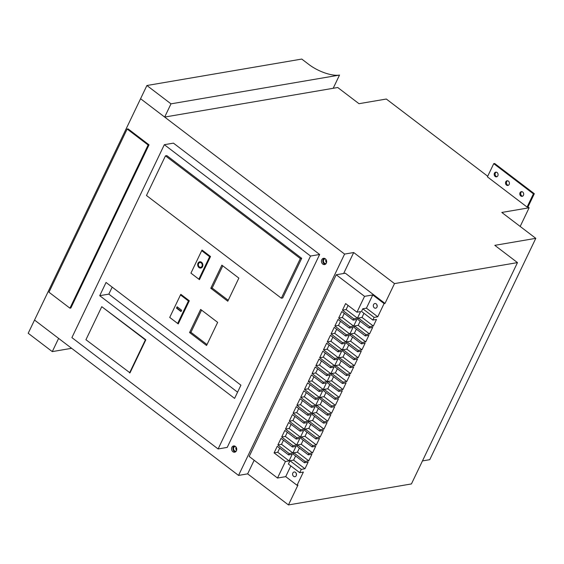 <?xml version="1.0" encoding="UTF-8"?>
<svg xmlns="http://www.w3.org/2000/svg" width="564" height="564" viewBox="0 0 564 564"><rect width="100%" height="100%" fill="white"/><g stroke="black" fill="none" stroke-linecap="round" stroke-linejoin="round"><path stroke-width="0.85" d="M487.712 176.243L386.319 99.031L358.993 103.698L337.737 87.512L164.66 117.065L170.991 103.847L146.908 85.509L140.577 98.721L164.66 117.065M333.183 88.287L339.514 75.075L170.991 103.847M339.514 75.075A23.787 9.102 25.6 0 1 308.853 64.465L301.768 59.065L146.908 85.509M71.628 348.305L52.283 351.612L58.614 338.393L34.531 320.056L28.2 333.268L52.283 351.612M497.088 172.506A2.376 1.932 -99.7 0 0 495.735 172.147A2.376 1.932 -99.7 0 0 494.212 173.973A2.376 1.932 -99.7 0 0 495.185 176.476A2.376 1.932 -99.7 0 0 496.539 176.835A2.376 1.932 -99.7 0 0 498.061 175.009A2.376 1.932 -99.7 0 0 497.088 172.506M496.2 172.133A2.376 1.932 -99.7 0 0 495.1 174.1A2.376 1.932 -99.7 0 0 496.094 176.313A2.376 1.932 -99.7 0 0 496.983 176.687M508.418 181.143A2.376 1.932 -99.7 0 0 507.071 180.776A2.376 1.932 -99.7 0 0 505.541 182.602A2.376 1.932 -99.7 0 0 506.521 185.105A2.376 1.932 -99.7 0 0 507.868 185.464A2.376 1.932 -99.7 0 0 509.398 183.638A2.376 1.932 -99.7 0 0 508.418 181.143M507.537 180.769A2.376 1.932 -99.7 0 0 506.437 182.729A2.376 1.932 -99.7 0 0 507.431 184.95A2.376 1.932 -99.7 0 0 508.312 185.323M522.694 192.014A2.376 1.932 -99.7 0 0 521.347 191.647A2.376 1.932 -99.7 0 0 519.825 193.48A2.376 1.932 -99.7 0 0 520.798 195.976A2.376 1.932 -99.7 0 0 522.144 196.343A2.376 1.932 -99.7 0 0 523.674 194.509A2.376 1.932 -99.7 0 0 522.694 192.014M521.813 191.64A2.376 1.932 -99.7 0 0 520.713 193.6A2.376 1.932 -99.7 0 0 521.707 195.821A2.376 1.932 -99.7 0 0 522.588 196.194M200.904 267.216A2.376 1.932 -99.7 0 0 201.136 267.195A2.376 1.932 -99.7 0 0 202.659 265.362A2.376 1.932 -99.7 0 0 201.686 262.866A2.376 1.932 -99.7 0 0 200.333 262.5A2.376 1.932 -99.7 0 0 200.114 262.556M199.332 266.906A2.376 1.932 -99.7 0 0 200.678 267.273A2.376 1.932 -99.7 0 0 202.208 265.44A2.376 1.932 -99.7 0 0 201.228 262.944A2.376 1.932 -99.7 0 0 199.882 262.577A2.376 1.932 -99.7 0 0 198.359 264.41A2.376 1.932 -99.7 0 0 199.332 266.906M201.545 262.281A3.172 2.58 -99.7 0 0 199.748 261.795A3.172 2.58 -99.7 0 0 197.717 264.234A3.172 2.58 -99.7 0 0 199.014 267.569A3.172 2.58 -99.7 0 0 200.812 268.048A3.172 2.58 -99.7 0 0 202.85 265.616A3.172 2.58 -99.7 0 0 201.545 262.281M199.98 261.774A3.172 2.58 -99.7 0 0 198.154 264.297A3.172 2.58 -99.7 0 0 199.473 267.491A3.172 2.58 -99.7 0 0 201.038 267.999M236.26 451.087A2.376 1.932 80.3 0 1 235.914 451.186A2.376 1.932 80.3 0 1 234.561 450.819A2.376 1.932 80.3 0 1 233.588 448.324A2.376 1.932 80.3 0 1 235.11 446.498A2.376 1.932 80.3 0 1 235.47 446.476M236.09 447.153A2.376 1.932 -99.7 0 0 236.619 450.241M235.414 446.434A3.172 2.58 -99.7 0 0 233.616 445.948A3.172 2.58 -99.7 0 0 231.578 448.38A3.172 2.58 -99.7 0 0 232.883 451.715A3.172 2.58 -99.7 0 0 234.68 452.201A3.172 2.58 -99.7 0 0 236.711 449.762A3.172 2.58 -99.7 0 0 235.414 446.434M234.314 445.948A3.172 2.58 -99.7 0 0 232.918 448.577A3.172 2.58 -99.7 0 0 234.25 451.482A3.172 2.58 -99.7 0 0 235.343 451.968M326.154 263.451A2.376 1.932 80.3 0 1 325.816 263.55A2.376 1.932 80.3 0 1 324.462 263.184A2.376 1.932 80.3 0 1 323.489 260.688A2.376 1.932 80.3 0 1 325.012 258.862A2.376 1.932 80.3 0 1 325.372 258.841M325.992 259.518A2.376 1.932 -99.7 0 0 326.521 262.605M325.315 258.791A3.172 2.58 -99.7 0 0 323.51 258.312A3.172 2.58 -99.7 0 0 321.48 260.744A3.172 2.58 -99.7 0 0 322.784 264.079A3.172 2.58 -99.7 0 0 324.582 264.565A3.172 2.58 -99.7 0 0 326.612 262.126A3.172 2.58 -99.7 0 0 325.315 258.791M324.215 258.312A3.172 2.58 -99.7 0 0 322.819 260.935A3.172 2.58 -99.7 0 0 324.145 263.846A3.172 2.58 -99.7 0 0 325.245 264.333M295.487 472.364A2.376 1.932 -99.7 0 0 294.14 471.997A2.376 1.932 -99.7 0 0 292.61 473.83A2.376 1.932 -99.7 0 0 293.59 476.326A2.376 1.932 -99.7 0 0 294.937 476.693A2.376 1.932 -99.7 0 0 296.46 474.86A2.376 1.932 -99.7 0 0 295.487 472.364M296.241 473.344A2.376 1.932 -99.7 0 0 296.481 474.719M376.209 303.883A2.376 1.932 -99.7 0 0 374.856 303.524A2.376 1.932 -99.7 0 0 373.333 305.35A2.376 1.932 -99.7 0 0 374.306 307.852A2.376 1.932 -99.7 0 0 375.659 308.212A2.376 1.932 -99.7 0 0 377.182 306.386A2.376 1.932 -99.7 0 0 376.209 303.883M376.964 304.87A2.376 1.932 -99.7 0 0 377.196 306.245M520.184 226.446L529.124 207.785L527.996 206.917L534.327 193.706L494.656 163.497L493.747 163.652L533.41 193.861L534.327 193.706M384.091 303.58L372.755 294.944L366.424 308.163L377.76 316.792L384.091 303.58L385 303.418L394.497 283.6L517.477 262.605L494.804 245.34L535.8 238.339L429.754 459.674L422.457 460.922M238.544 475.417L344.59 254.082L140.577 98.721L34.531 320.056L238.544 475.417L247.652 473.859L288.451 504.935L411.431 483.933L517.477 262.605M535.8 238.339L501.798 212.452L529.124 207.785M533.41 193.861L527.079 207.073L527.996 206.917M527.079 207.073L487.416 176.863L493.747 163.652M344.59 254.082L353.698 252.531L394.497 283.6M164.328 144.694L173.437 143.136L319.647 254.477L227.214 447.4L218.106 448.958L310.538 256.035L164.328 144.694L71.896 337.61L218.106 448.958M149.03 144.842L128.063 128.874L127.154 129.029L48.962 292.215L69.936 308.184L70.845 308.029L149.03 144.842L148.12 144.997L127.154 129.029M169.736 317.44L178.238 323.912L189.321 300.788L180.818 294.316L180.522 294.93M190.935 273.138L198.866 279.18L209.632 256.712L201.693 250.67L190.935 273.138L199.444 279.645L210.527 256.521L202.025 250.049L201.729 250.67M217.655 322.368L200.65 309.417L189.574 332.541L206.572 345.492L217.655 322.368M238.861 278.101L221.863 265.151L210.781 288.274L227.778 301.225L238.861 278.101M240.927 385.177L106.053 282.465L99.722 295.684L234.596 398.388L240.927 385.177M301.705 258.326L166.831 155.615L165.463 155.847L146.471 195.489L281.344 298.201L282.712 297.968L301.705 258.326L300.337 258.559L165.463 155.847M130.002 372.846L145.829 339.81L101.767 306.682L85.939 339.718L130.002 372.846M297.573 444.883L296.939 446.209L308.275 454.838L308.91 453.512L297.573 444.883L301.218 444.263L312.548 452.892L315.713 446.286L312.075 446.907L300.739 438.277L301.373 436.959L312.703 445.588L312.075 446.907M305.173 429.028L304.539 430.346L315.868 438.982L316.503 437.657L305.173 429.028L308.811 428.407L320.148 437.037L323.313 430.431L319.668 431.051L308.339 422.422L308.966 421.096L320.303 429.733L319.668 431.051M312.766 413.172L312.132 414.491L323.468 423.127L324.103 421.801L312.766 413.172L316.411 412.552L327.747 421.181L330.913 414.575L327.268 415.196L315.932 406.566L316.566 405.241L327.903 413.87L327.268 415.196M320.366 397.317L319.732 398.635L331.068 407.264L331.695 405.946L320.366 397.317L324.011 396.689L335.34 405.326L338.506 398.72L334.861 399.34L323.532 390.704L324.166 389.386L335.495 398.015L334.861 399.34M327.959 381.454L327.332 382.78L338.661 391.409L339.295 390.091L327.959 381.454L331.604 380.834L342.94 389.47L346.106 382.857L342.461 383.485L331.124 374.849L331.759 373.53L343.095 382.159L342.461 383.485M335.559 365.599L334.924 366.924L346.261 375.553L346.895 374.235L335.559 365.599L339.204 364.978L350.533 373.608L353.698 367.002L350.061 367.622L338.724 358.993L339.359 357.675L350.688 366.304L350.061 367.622M343.159 349.743L342.524 351.069L353.854 359.698L354.488 358.373L343.159 349.743L346.797 349.123L358.133 357.752L361.298 351.146L357.654 351.767L346.324 343.138L346.952 341.819L358.288 350.448L357.654 351.767M350.752 333.888L350.117 335.206L361.454 343.843L362.088 342.517L350.752 333.888L354.396 333.268L365.733 341.897L368.898 335.291L365.253 335.911L353.917 327.282L354.552 325.957L365.888 334.593L365.253 335.911M358.351 318.033L357.717 319.351L369.053 327.987L369.681 326.662L358.351 318.033L361.996 317.412L373.326 326.041L376.491 319.435L372.846 320.056L361.517 311.427L362.779 308.783L374.115 317.412L372.846 320.056M299.724 472.674L301.31 469.375L289.974 460.739L288.394 464.045L299.724 472.674L303.369 472.054L297.038 485.266L297.947 485.111L288.451 504.935M281.048 438.355L277.883 444.961L289.219 453.59L288.585 454.908L277.255 446.279L274.09 452.885L285.419 461.521L277.509 478.032L249.175 456.459L336.222 274.767L364.555 296.347L356.963 312.202L345.626 303.573L342.461 310.179L353.797 318.808L353.163 320.133L341.826 311.497L338.661 318.103L349.997 326.739L349.363 328.058L338.033 319.428L334.868 326.034L346.197 334.663L345.563 335.989L334.233 327.353L331.068 333.966L342.397 342.595L341.77 343.913L330.433 335.284L327.268 341.89L338.604 350.519L337.97 351.844L326.634 343.215L323.468 349.821L334.804 358.45L334.17 359.769L322.834 351.139L319.668 357.745L331.005 366.381L330.37 367.7L319.034 359.071L315.868 365.676L327.205 374.306L326.57 375.631L315.241 366.995L312.075 373.601L323.405 382.237L322.777 383.555L311.441 374.926L308.275 381.532L319.605 390.161L318.977 391.486L307.641 382.857L304.475 389.463L315.812 398.092L315.177 399.411L303.841 390.781L300.675 397.387L312.012 406.024L311.377 407.342L300.041 398.713L296.875 405.319L308.212 413.948L307.577 415.273L296.248 406.637L293.083 413.243L304.412 421.879L303.777 423.197L292.448 414.568L289.283 421.174L300.612 429.803L299.985 431.129L288.648 422.492L285.483 429.105L296.819 437.734L296.185 439.053L284.848 430.424L281.683 437.029L293.019 445.659L292.385 446.984L281.048 438.355M385 303.418L345.33 273.209L336.222 274.767M247.652 473.859L254.167 460.259M343.645 273.498L353.698 252.531M377.76 316.792L374.115 317.412M373.326 326.041L369.681 326.662M360.17 321.219L358.196 325.336L369.533 333.966L372.698 327.36L369.053 327.987M369.533 333.966L365.888 334.593M365.733 341.897L362.088 342.517M352.57 337.075L350.596 341.192L361.933 349.828L365.098 343.215L361.454 343.843M361.933 349.828L358.288 350.448M358.133 357.752L354.488 358.373M344.971 352.93L343.004 357.047L354.333 365.684L357.498 359.078L353.854 359.698M354.333 365.684L350.688 366.304M350.533 373.608L346.895 374.235M337.378 368.793L335.404 372.91L346.74 381.539L349.906 374.933L346.261 375.553M346.74 381.539L343.095 382.159M342.94 389.47L339.295 390.091M329.778 384.648L327.804 388.765L339.14 397.394L342.306 390.789L338.661 391.409M339.14 397.394L335.495 398.015M335.34 405.326L331.695 405.946M322.185 400.503L320.211 404.621L331.54 413.25L334.706 406.644L331.068 407.264M331.54 413.25L327.903 413.87M327.747 421.181L324.103 421.801M314.585 416.359L312.611 420.476L323.947 429.105L327.113 422.499L323.468 423.127M323.947 429.105L320.303 429.733M320.148 437.037L316.503 437.657M306.985 432.214L305.018 436.332L316.348 444.968L319.513 438.355L315.868 438.982M316.348 444.968L312.703 445.588M312.548 452.892L308.91 453.512M299.392 448.07L297.418 452.187L308.755 460.823L311.92 454.217L308.275 454.838M308.755 460.823L305.11 461.444L304.475 462.762L293.139 454.133L293.773 452.814L305.11 461.444M295.592 456.001L293.618 460.118L304.955 468.747L308.12 462.142L304.475 462.762M304.955 468.747L301.31 469.375M310.538 256.035L319.647 254.477M372.755 294.944L364.555 296.347M290.841 465.913L285.708 476.636L297.038 485.266M285.708 476.636L277.509 478.032M366.424 308.163L362.779 308.783M283.502 440.216L281.528 444.333L292.864 452.97L296.029 446.364L292.385 446.984M292.864 452.97L289.219 453.59M279.702 448.147L277.728 452.265L289.064 460.894L292.23 454.288L288.585 454.908M289.064 460.894L285.419 461.521M293.618 460.118L289.974 460.739M297.418 452.187L293.773 452.814M303.192 440.146L301.218 444.263M305.018 436.332L301.373 436.959M310.785 424.29L308.811 428.407M312.611 420.476L308.966 421.096M318.385 408.428L316.411 412.552M320.211 404.621L316.566 405.241M325.978 392.572L324.011 396.689M327.804 388.765L324.166 389.386M333.578 376.717L331.604 380.834M335.404 372.91L331.759 373.53M341.178 360.861L339.204 364.978M343.004 357.047L339.359 357.675M348.771 345.006L346.797 349.123M350.596 341.192L346.952 341.819M356.37 329.15L354.396 333.268M358.196 325.336L354.552 325.957M363.97 313.288L361.996 317.412M348.08 305.434L346.106 309.558L357.442 318.188L360.607 311.582L356.963 312.202M357.442 318.188L353.797 318.808M344.28 313.365L342.306 317.483L353.642 326.112L356.808 319.506L353.163 320.133M353.642 326.112L349.997 326.739M340.48 321.297L338.506 325.414L349.842 334.043L353.008 327.437L349.363 328.058M349.842 334.043L346.197 334.663M336.68 329.221L334.713 333.338L346.042 341.974L349.208 335.361L345.563 335.989M346.042 341.974L342.397 342.595M332.887 337.152L330.913 341.269L342.242 349.899L345.408 343.293L341.77 343.913M342.242 349.899L338.604 350.519M329.087 345.076L327.113 349.201L338.449 357.83L341.615 351.224L337.97 351.844M338.449 357.83L334.804 358.45M325.287 353.008L323.313 357.125L334.649 365.754L337.815 359.148L334.17 359.769M334.649 365.754L331.005 366.381M321.487 360.939L319.513 365.056L330.849 373.685L334.015 367.079L330.37 367.7M330.849 373.685L327.205 374.306M317.687 368.863L315.713 372.98L327.049 381.616L330.215 375.004L326.57 375.631M327.049 381.616L323.405 382.237M313.894 376.794L311.92 380.911L323.25 389.541L326.415 382.935L322.777 383.555M323.25 389.541L319.605 390.161M310.094 384.719L308.12 388.836L319.457 397.472L322.622 390.866L318.977 391.486M319.457 397.472L315.812 398.092M306.294 392.65L304.32 396.767L315.657 405.396L318.822 398.79L315.177 399.411M315.657 405.396L312.012 406.024M302.494 400.574L300.52 404.698L311.857 413.327L315.022 406.722L311.377 407.342M311.857 413.327L308.212 413.948M298.694 408.505L296.72 412.622L308.057 421.252L311.222 414.646L307.577 415.273M308.057 421.252L304.412 421.879M294.901 416.436L292.928 420.554L304.257 429.183L307.422 422.577L303.777 423.197M304.257 429.183L300.612 429.803M291.102 424.361L289.128 428.478L300.457 437.114L303.622 430.501L299.985 431.129M300.457 437.114L296.819 437.734M287.302 432.292L285.328 436.409L296.664 445.038L299.829 438.432L296.185 439.053M296.664 445.038L293.019 445.659M346.106 309.558L342.461 310.179M277.728 452.265L274.09 452.885M342.306 317.483L338.661 318.103M338.506 325.414L334.868 326.034M334.713 333.338L331.068 333.966M330.913 341.269L327.268 341.89M327.113 349.201L323.468 349.821M323.313 357.125L319.668 357.745M319.513 365.056L315.868 365.676M315.713 372.98L312.075 373.601M311.92 380.911L308.275 381.532M308.12 388.836L304.475 389.463M304.32 396.767L300.675 397.387M300.52 404.698L296.875 405.319M296.72 412.622L293.083 413.243M292.928 420.554L289.283 421.174M289.128 428.478L285.483 429.105M285.328 436.409L281.683 437.029M281.528 444.333L277.883 444.961M281.344 298.201L300.337 258.559M129.551 372.924L145.378 339.888L145.829 339.81M145.378 339.888L101.767 306.682M112.18 287.132L108.831 294.126L237.578 392.17M108.831 294.126L99.722 295.684M222.78 265.856L212.149 288.042L228.23 300.288M212.149 288.042L210.781 288.274M201.574 310.122L190.935 332.309L207.023 344.555M190.935 332.309L189.574 332.541M209.632 256.712L210.506 256.564M198.866 279.18L199.741 279.025M201.693 250.67L202.631 250.515M188.418 300.979L180.487 294.937L169.722 317.405L177.66 323.447L188.418 300.979L189.3 300.831M177.66 323.447L178.534 323.292M180.487 294.937L181.425 294.782M177.124 306.802L176.49 308.127L181.023 311.575L181.657 310.256L177.124 306.802M177.427 307.035L176.941 308.05L181.171 311.265M176.941 308.05L176.49 308.127M69.936 308.184L148.12 144.997M201.136 267.195L200.678 267.273M200.333 262.5L199.882 262.577"/></g></svg>

